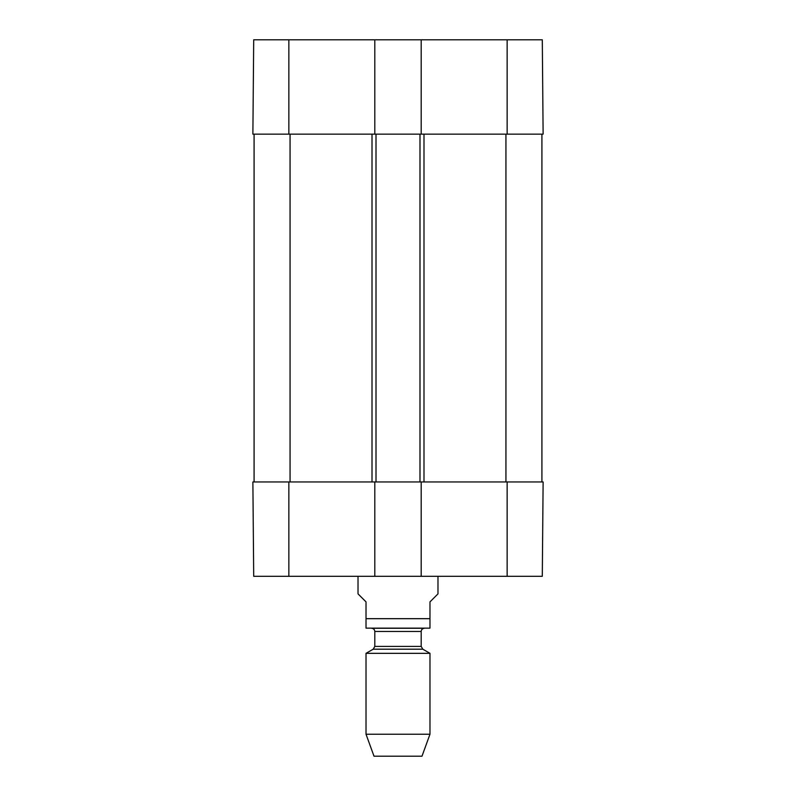 <?xml version="1.0" encoding="UTF-8"?>
<svg xmlns="http://www.w3.org/2000/svg" width="796" height="796" viewBox="0 0 796 796"><rect width="100%" height="100%" fill="white"/><g stroke="black" fill="none" stroke-linecap="round" stroke-linejoin="round"><path stroke-width="1.19" d="M288.858 39.8L253.705 39.8L252.879 134.146L374.816 134.146L374.816 39.8L288.858 39.8L288.858 134.146M542.295 39.8L421.184 39.8L421.184 134.146L543.121 134.146L542.295 39.8M374.816 39.8L421.184 39.8M252.879 481.948L253.705 576.304L374.816 576.304L374.816 481.948L252.879 481.948M507.142 481.948L421.184 481.948L421.184 576.304L542.295 576.304L543.121 481.948L507.142 481.948L507.142 576.304M421.184 576.304L374.816 576.304M374.816 481.948L421.184 481.948M254.083 134.146L254.083 481.948M541.917 134.146L541.917 481.948M421.184 134.146L419.99 134.146L419.99 481.948M419.99 134.146L376.01 134.146L376.01 481.948M376.01 134.146L374.816 134.146M358.021 576.304L358.021 593.886L366.021 601.885L366.021 628.134L366.021 618.681L429.979 618.681L429.979 628.134L429.979 601.885L437.979 593.886L437.979 576.304M429.979 628.134L366.021 628.134M366.021 734.23L374.011 756.2L421.989 756.2L429.979 734.23L429.979 653.337L366.021 653.337L366.021 734.23L429.979 734.23M374.816 631.467L421.184 631.467C421.363 629.546 422.427 628.482 424.387 628.273L371.613 628.273C373.553 628.462 374.627 629.527 374.816 631.467L374.816 646.412L373.215 649.188L366.021 653.337M507.142 134.146L507.142 39.8M288.858 481.948L288.858 576.304M505.938 134.146L505.938 481.948M423.989 134.146L423.989 481.948M372.011 134.146L372.011 481.948M290.062 481.948L290.062 134.146M373.215 649.188L422.785 649.188L429.979 653.337M374.816 646.412L421.184 646.412L422.785 649.188M421.184 646.412L421.184 631.467"/></g></svg>
